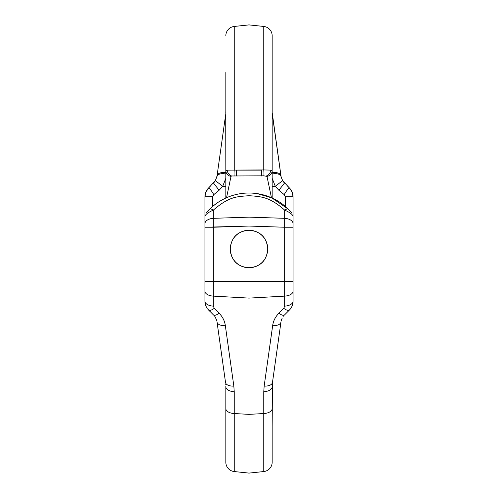 <?xml version="1.0" encoding="UTF-8"?>
<svg xmlns="http://www.w3.org/2000/svg" width="498" height="498" viewBox="0 0 498 498"><rect width="100%" height="100%" fill="white"/><g stroke="black" fill="none" stroke-linecap="round" stroke-linejoin="round"><path stroke-width="0.75" d="M292.015 191.78L289.4 187.945C291.791 190.41 293.011 193.355 293.061 196.785L293.061 216.698A6.25 6.25 0 0 0 293.061 216.692L293.061 301.215A9.381 4.949 180 0 1 284.663 306.133L283.748 308.343L278.849 313.242C275.294 316.952 273.228 321.092 272.655 325.673L264.158 386.099L263.766 391.752L263.766 471.55L249 473.1L234.234 471.55A9.381 9.381 0 0 1 225.837 462.219A9.381 9.381 0 0 0 234.234 471.55L249 473.1L263.766 471.55A9.381 9.381 0 0 0 272.163 462.219A9.381 9.381 0 0 1 263.766 471.55L263.766 413.545L249 414.361L249 267.756C237.459 266.822 231.209 260.566 230.244 249A18.756 18.756 0 0 1 230.723 244.779A18.756 18.756 0 0 0 230.244 249C231.209 237.434 237.459 231.178 249 230.244C260.541 231.178 266.791 237.434 267.756 249C266.791 260.566 260.541 266.822 249 267.756C237.459 266.822 231.209 260.566 230.244 249C231.209 237.434 237.459 231.178 249 230.244L249 195.708C237.098 196.673 229.429 196.193 213.337 210.119C207.822 212.546 205.02 214.738 204.939 216.698L204.939 242.707L204.939 196.785L212.584 196.785L212.584 206.483M293.061 249L293.061 273.06M293.061 205.363L293.061 203.582M293.061 202.53L293.061 198.64L293.061 202.53M293.061 205.73L293.061 206.882M293.061 204.722L293.061 199.387M293.061 214.321L293.061 207.728M293.061 281.302L293.061 274.33M292.961 195.222L292.637 193.56M272.201 112.729L281.133 176.89L282.702 180.768L289.45 188.001M292.718 193.871L292.955 195.141M290.957 189.844L290.508 189.215M292.096 191.96L289.4 187.945A9.12 1.158 119.8 0 0 284.196 194.625L285.416 196.785L285.416 206.483M205.985 191.78L208.6 187.945C206.209 190.41 204.989 193.355 204.939 196.785L204.939 301.215A9.381 4.949 -0 0 0 213.337 306.133L214.252 308.343A9.381 3.113 -45 0 1 208.6 310.055A9.381 3.113 -45 0 0 214.252 308.343L219.151 313.242A9.381 3.113 -45 0 1 213.499 314.954L207.485 308.779L213.499 314.954A9.381 3.113 -45 0 0 219.151 313.242C222.706 316.952 224.772 321.092 225.345 325.673A9.381 4.812 -8 0 1 217.041 322.057L225.532 382.483A9.381 4.812 -8 0 0 233.842 386.099L234.234 391.752L234.234 413.545L249 414.361L249 473.1L249 267.756C260.541 266.822 266.791 260.566 267.756 249A18.756 18.756 0 0 1 267.277 253.221A18.756 18.756 0 0 0 262.253 235.728A18.756 18.756 0 0 1 267.756 249C266.791 237.434 260.541 231.178 249 230.244L249 195.708C237.098 196.673 229.429 196.193 213.337 210.119A6.25 2.334 -134.8 0 0 209.59 209.241L208.195 210.673A55.981 55.981 0 0 1 289.805 210.673L291.797 212.926A6.25 6.25 141.5 0 0 291.766 212.889A6.25 6.25 0 0 1 291.797 212.926A6.25 6.25 141.5 0 0 291.766 212.889A6.25 6.25 0 0 1 291.797 212.926A6.25 6.25 0 0 0 291.766 212.889A6.25 6.25 0 0 1 291.797 212.926A6.25 6.25 141.5 0 0 291.766 212.889A6.25 6.25 0 0 1 291.797 212.926A6.25 6.25 141.5 0 0 291.766 212.889A6.25 6.25 0 0 1 291.797 212.926L291.56 212.634A6.25 6.25 0 0 1 291.573 212.646A6.25 6.25 0 0 0 291.56 212.64A6.25 6.25 0 0 1 291.573 212.646A6.25 6.25 -37.7 0 0 291.567 212.64A6.25 6.25 141.5 0 0 291.567 212.64A6.25 6.25 -37.7 0 0 291.567 212.64A6.25 6.25 141.5 0 0 291.567 212.64A6.25 6.25 0 0 0 291.567 212.64A6.25 6.25 141.5 0 0 291.567 212.64A6.25 6.25 0 0 0 291.567 212.64A6.25 6.25 0 0 0 291.56 212.64L288.41 209.241A6.25 2.334 -45.2 0 0 284.663 210.119C269.879 197.127 261.886 196.573 249 195.708L249 193.019L249 195.708C261.886 196.573 269.879 197.127 284.663 210.119L284.663 218.323A9.381 5.378 180 0 1 293.061 223.67L293.061 216.698C292.98 214.738 290.178 212.546 284.663 210.119C290.178 212.546 292.98 214.738 293.061 216.698A6.25 6.25 0 0 0 293.061 216.692L293.061 216.698A6.25 6.25 0 0 0 293.061 216.692L293.061 216.698A6.25 6.25 0 0 0 293.061 216.692L293.061 196.785L285.416 196.785M204.939 249L204.939 273.06M204.939 205.363L204.939 203.582M204.939 202.53L204.939 198.64L204.939 202.53M204.939 281.302L204.939 274.33M204.939 214.321L204.939 207.728M204.939 204.722L204.939 199.387M204.939 205.73L204.939 206.882M288.871 187.422L287.632 186.177M282.702 180.768A10.545 0.317 141 0 0 275.313 186.352L278.892 190.255L284.501 183.046L283.841 182.336M281.495 178.197L281.246 177.375M272.163 173.995A12.02 6.312 154.4 0 1 281.133 176.89L280.978 176.068M272.163 178.321L275.313 186.352L272.163 186.352M272.163 117.484A22.173 8.279 168.9 0 0 272.468 115.517L280.959 175.943A12.394 5.852 164.1 0 0 271.84 172.489M225.837 178.321L222.687 186.352L219.108 190.255L213.804 194.625L212.584 196.785M278.892 190.255L284.196 194.625M293.061 223.67A9.381 5.378 180 0 0 284.663 218.323L284.663 210.119A6.25 2.334 -45.2 0 1 288.41 209.241L289.805 210.673A55.981 55.981 0 0 0 272.163 198.036L272.163 174.474M290.328 211.239L290.645 211.588L290.328 211.239M292.656 304.378L292.563 304.714L292.656 304.378M290.49 308.81L290.06 309.345L290.49 308.81M292.295 305.523L292.419 305.162L292.295 305.523M292.949 302.909L292.314 305.473L292.949 302.909M292.98 302.628L293.061 301.433L292.98 302.628M289.4 310.055L284.501 314.954A9.381 3.113 -135 0 1 278.849 313.242C275.294 316.952 273.228 321.092 272.655 325.673L264.158 386.099L263.766 391.752L263.766 413.545A9.381 4.949 180 0 0 272.163 408.621L272.163 462.219L272.163 408.621A9.381 4.949 180 0 1 263.766 413.545L249 414.361L234.234 413.545L234.234 471.55L234.234 413.545A9.381 4.949 0 0 1 225.837 408.621L225.837 462.219L225.837 408.621A9.381 4.949 0 0 0 234.234 413.545L234.234 391.752A9.381 4.949 0 0 1 225.837 386.834L225.837 408.621L225.837 386.834A9.381 4.949 0 0 0 234.234 391.752L233.842 386.099A9.381 4.812 -8 0 1 225.532 382.483L217.041 322.044A9.381 4.812 -8 0 0 225.345 325.673L233.842 386.099L225.345 325.673C224.772 321.092 222.706 316.952 219.151 313.242L214.252 308.343L213.337 306.133L213.337 296.123L249 298.103L284.663 296.123L284.663 306.133L283.748 308.343L278.849 313.242A9.381 3.113 -135 0 0 284.501 314.954L289.4 310.055A9.381 3.113 -135 0 1 283.748 308.343A9.381 3.113 -135 0 0 289.4 310.055L290.359 308.978L289.4 310.055M292.158 305.884L292.675 304.309L292.158 305.884M204.939 223.67A9.381 5.378 0 0 1 213.337 218.323L213.337 210.119L213.337 218.323A9.381 5.378 0 0 0 204.939 223.67L204.939 216.698A6.25 6.25 0 0 1 204.939 216.692L204.939 216.698A6.25 6.25 0 0 1 204.939 216.692L204.939 216.698A6.25 6.25 0 0 1 204.939 216.692C205.02 214.738 207.822 212.546 213.337 210.119A6.25 2.334 -134.8 0 0 209.59 209.241L206.44 212.64A6.25 6.25 0 0 0 206.427 212.646A6.25 6.25 -141.5 0 1 206.433 212.64A6.25 6.25 0 0 1 206.433 212.64A6.25 6.25 -141.5 0 1 206.433 212.64A6.25 6.25 0 0 1 206.433 212.64A6.25 6.25 -141.5 0 1 206.433 212.64A6.25 6.25 0 0 1 206.44 212.64L208.195 210.673A55.981 55.981 0 0 1 289.805 210.673L289.817 210.685A55.981 55.981 0 0 0 272.163 198.036L272.163 170.633A6.25 5.845 180 0 1 266.978 176.385L271.478 197.731M207 211.992L207.492 211.438L207 211.992M207.728 211.177L208.419 210.442L207.728 211.177M208.899 209.938L209.272 209.558L208.899 209.938M207.678 211.233L207.355 211.588L207.678 211.233M275.313 199.586L279.44 202.02L275.313 199.586M284.831 205.985L288.149 208.986L284.831 205.985M213.53 205.693L217.925 202.437L213.53 205.693M225.837 72.527L225.837 198.036L222.618 199.623L225.837 198.036A55.981 55.981 0 0 0 208.195 210.673A55.981 55.981 0 0 1 289.805 210.673A55.981 55.981 0 0 0 272.163 198.036A55.981 55.981 0 0 1 289.805 210.673M288.41 209.241L271.765 197.855L257.329 193.641L271.765 197.855L288.41 209.241M254.659 193.305L251.876 193.093L254.659 193.305M287.969 311.487L288.398 311.057L287.969 311.487M288.211 311.244L288.859 310.596L288.211 311.244M280.959 322.057A9.381 4.812 -172 0 1 272.655 325.673A9.381 4.812 -172 0 0 280.959 322.057L272.468 382.483L272.163 408.621L272.163 386.834A9.381 4.949 180 0 1 263.766 391.752A9.381 4.949 180 0 0 272.163 386.834L272.163 426.344L272.468 382.483A9.381 4.812 -172 0 1 264.158 386.099A9.381 4.812 -172 0 0 272.468 382.483L280.959 322.057M282.204 318.116L281.482 319.841L282.204 318.116M283.437 316.168L283.916 315.576L283.437 316.168M281.121 321.154L281.196 320.818L281.121 321.154M281.227 320.7L281.358 320.239L281.227 320.7M205.02 302.628L204.939 301.433L205.02 302.628M205.344 304.378L205.437 304.714L205.344 304.378M205.842 305.884L205.325 304.309L205.842 305.884M210.031 311.487L209.602 311.057L210.031 311.487M209.789 311.244L209.141 310.596L209.789 311.244M204.939 227.237L213.337 227.237L213.337 218.323L213.337 306.133A9.381 4.949 -0 0 1 204.939 301.215L204.939 291.206A9.381 4.949 0 0 0 213.337 296.123L249 298.103L284.663 296.123L284.663 306.133A9.381 4.949 180 0 0 293.061 301.215L293.061 291.206A9.381 4.949 180 0 1 284.663 296.123L284.663 281.607L213.337 281.607L213.337 296.123A9.381 4.949 0 0 1 204.939 291.206L204.939 281.607L284.663 281.607L284.663 296.123A9.381 4.949 180 0 0 293.061 291.206L293.061 281.607L284.663 281.607L284.663 227.237L249 226.055L213.337 227.237L213.337 281.607L204.939 281.607L204.939 227.237L249 226.055L284.663 227.237L284.663 281.607L293.061 281.607L293.061 227.237L284.663 227.237L284.663 218.323L284.663 227.237L293.061 227.237M272.163 428.28L272.163 426.805L272.163 428.28M225.837 386.772L225.824 386.068L225.837 386.772M225.775 384.898L225.743 384.412L225.775 384.898M272.163 386.772L272.176 386.068L272.163 386.772M272.225 384.898L272.257 384.412L272.225 384.898M216.879 321.154L216.804 320.818L216.879 321.154M216.773 320.7L216.642 320.239L216.773 320.7M216.518 319.841L215.043 316.828L216.518 319.841M214.563 316.168L214.084 315.576L214.563 316.168M231.906 241.269A18.756 18.756 0 0 1 235.747 235.728A18.756 18.756 0 0 0 231.906 241.269M235.759 235.716A18.756 18.756 0 0 1 262.241 235.716A18.756 18.756 0 0 0 235.759 235.716M266.094 256.731A18.756 18.756 0 0 1 262.253 262.272A18.756 18.756 0 0 0 266.094 256.731M262.241 262.284A18.756 18.756 0 0 1 235.759 262.284A18.756 18.756 0 0 0 262.241 262.284M235.747 262.272A18.756 18.756 0 0 1 230.244 249A18.756 18.756 0 0 0 235.747 262.272M226.522 197.731L231.022 176.385L231.62 175.981L263.847 175.831L266.978 176.385M225.837 179.703L225.837 170.633A6.25 5.845 0 0 0 231.022 176.385M225.837 170.633L227.156 170.129L225.837 170.129L225.719 113.88M249 176.155L249 24.9L263.766 26.45A9.381 9.381 0 0 1 272.163 35.781L272.163 170.129L270.844 170.129L272.163 170.633L272.163 198.036M272.163 51.207L272.163 48.449M272.163 72.391L272.163 71.114M272.163 64.261L272.163 63.825M272.163 74.526L272.163 72.621M272.163 79.02L272.163 78.46M272.163 92.323L272.163 91.564M272.163 96.245L272.163 94.664M231.62 175.981A6.25 5.254 67.2 0 1 227.156 170.129L263.766 169.936A6.25 0.654 84.9 0 1 263.847 175.831M263.766 26.45L263.766 169.936L270.844 170.129A6.25 5.254 112.8 0 1 266.38 175.981M249 24.9L234.234 26.45L234.234 169.936A6.25 0.654 95.1 0 0 234.153 175.831M225.837 35.781A9.381 9.381 0 0 1 234.234 26.45M225.799 112.729L225.837 111.178M225.532 115.517L217.041 175.943L225.532 115.517A22.173 8.279 11.1 0 0 225.837 117.484M272.468 115.511L272.281 113.88M226.16 172.489A12.394 5.852 15.9 0 0 217.041 175.943L215.298 180.768L208.531 188.014M207.815 188.804L207.517 189.184M205.039 195.216L205.363 193.56M205.282 193.871L205.045 195.141M213.804 194.625A9.12 1.158 60.2 0 0 208.6 187.945L210.368 186.177M219.108 190.255L213.499 183.046L214.159 182.336M216.506 178.197L216.755 177.375M225.837 173.995A12.02 6.312 25.6 0 0 216.867 176.89L217.022 176.049M215.298 180.768A10.545 0.317 39 0 1 222.687 186.352L225.837 186.352M225.837 198.036A55.981 55.981 0 0 0 208.195 210.673A55.981 55.981 0 0 1 225.837 198.036A55.981 55.981 0 0 0 208.195 210.673M213.337 218.323L249 217.14L284.663 218.323L249 217.14L213.337 218.323M236.45 175.981A6.25 0.654 94.2 0 1 236.457 170.129L261.543 170.129A6.25 0.654 85.8 0 1 261.55 175.981M293.061 196.716L292.152 192.104M293.061 255.293L293.061 283.885M204.939 255.293L204.939 281.607M289.469 309.986L289.892 309.532L289.469 309.986M291.025 308.057L291.355 307.521L291.025 308.057M291.436 307.384L291.76 306.768L291.436 307.384M208.6 310.055L209.16 310.615L208.6 310.055M205.058 302.933L205.686 305.467L205.058 302.933M205.861 305.921L206.552 307.353L205.861 305.921M290.465 308.841L291.342 307.546L290.465 308.841M291.448 307.359L292.127 305.959L291.448 307.359M249 193.019L248.265 193.025L249 193.019M272.163 111.166L272.163 106.161M272.163 98.685L272.163 96.662M272.163 89.329L272.163 81.846M208.519 188.026L205.898 191.979L209.129 187.422M205.649 192.626L204.939 196.716L205.842 192.122M217.041 175.943L216.985 176.28M208.643 187.902L209.141 187.404M289.357 187.902L288.952 187.497M290.676 189.439L289.481 188.032"/></g></svg>
